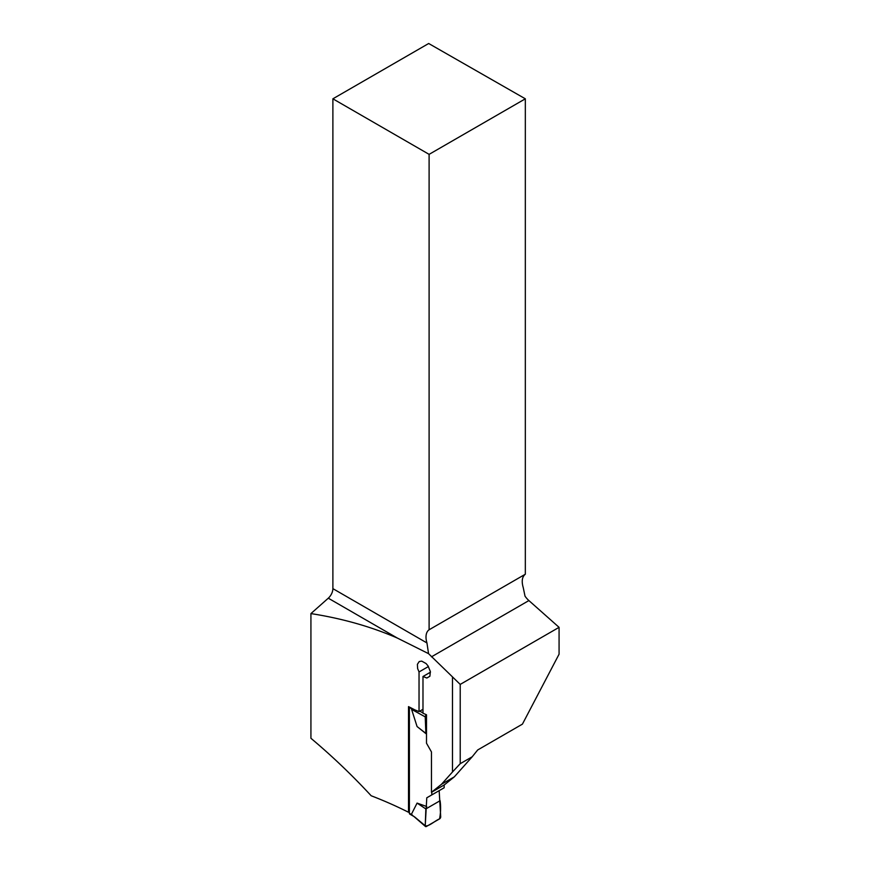 <?xml version="1.0" encoding="UTF-8"?>
<svg xmlns="http://www.w3.org/2000/svg" width="870" height="870" viewBox="0 0 870 870"><rect width="100%" height="100%" fill="white"/><g stroke="black" fill="none" stroke-linecap="round" stroke-linejoin="round"><path stroke-width="1.3" d="M397.318 638.047L328.294 598.19A8.754 5.057 120 0 0 332.884 588.642L426.952 642.952L428.551 653.653L397.318 638.047C370.903 626.607 342.106 618.461 310.927 613.589L310.927 738.282C332.025 755.986 352.1 775.148 371.175 795.756A363.921 210.105 0 0 1 408.519 812.254L408.519 706.625A363.921 210.105 180 0 1 414.849 709.887L419.035 711.584L422.983 709.3M428.551 653.653L460.219 684.407L559.073 627.335L559.073 654.186L522.424 724.134L477.695 749.962L472.203 756.78L460.219 763.697L460.219 684.407M460.219 763.697L452.487 771.984L452.487 677.545M452.487 771.984L441.503 784.261L431.455 792.309L431.455 751.919L426.496 743.208L426.496 714.759L422.983 713.237L422.983 676.501L426.855 678.024L429.9 676.229L430.346 671.499L428.029 665.898L426.093 663.56L421.7 661.124L419.231 661.537L417.393 664.321L417.622 668.551L419.035 671.944L419.035 711.584M472.203 756.78L454.303 776.866L444.396 784.838L431.455 792.309M328.294 598.19L310.927 613.589M431.466 656.828L528.895 600.572A16.41 9.472 -120 0 1 525.023 596.178L523.283 587.783C521.391 581.323 522.076 576.799 525.328 574.222L525.328 98.81L428.682 43.5L332.884 98.81L332.884 588.642M409.389 811.754L408.519 812.254M525.328 574.222L429.106 629.771L429.106 154.36L525.328 98.81M429.106 154.36L332.884 98.81M426.952 642.952A16.41 9.472 60 0 1 429.106 629.771M419.035 671.944L428.431 666.529M430.454 672.195L422.983 676.501M528.895 600.572L559.073 627.335M454.303 776.866L441.503 784.261M409.433 707.082A1.642 0.946 120 0 0 409.389 707.451L409.389 813.309A1.642 0.946 120 0 0 409.737 814.07L413.924 816.484M444.168 784.968L444.168 787.763L431.792 794.908L431.792 792.113M425.234 825.75L426.778 797.801L439.165 790.656L440.709 816.821A1.642 0.946 120 0 1 439.546 818.887L426.398 826.478A1.642 0.946 -60 0 1 425.484 826.5A1.642 0.946 -60 0 1 425.234 825.75L414.49 816.81M426.778 806.544L417.078 803.097L411.586 813.928M426.778 797.801L431.792 794.908M426.496 734.073L417.078 726.548L411.586 709.365L413.467 709.159M417.078 803.097L425.854 808.926L440.089 800.715M411.586 709.365L425.234 716.88A1.642 0.946 120 0 1 426.398 714.814L425.517 714.335M422.983 712.943L419.764 711.16M417.078 726.548L426.496 733.889M425.234 716.88L425.854 732.986M425.854 808.926L425.234 825.75C428.627 826.913 434.978 820.693 439.546 818.887C440.742 812.874 440.927 806.816 440.089 800.715L425.854 808.926M409.389 707.451L412.347 709.159M409.389 813.309L412.347 815.016M425.484 826.5L413.37 816.006"/></g></svg>

